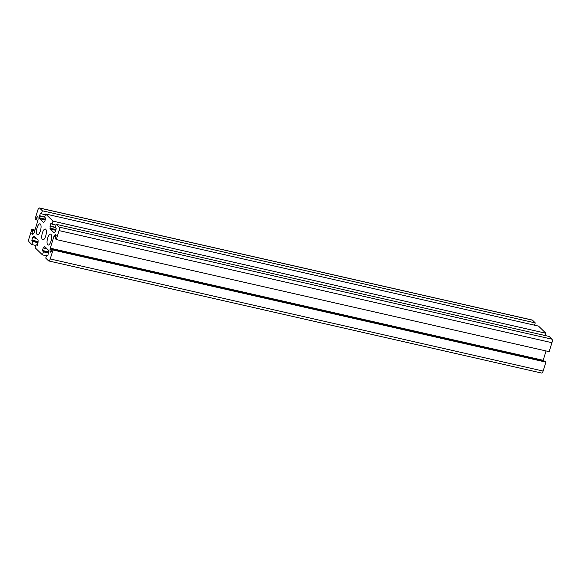 <?xml version="1.0" encoding="UTF-8"?>
<svg xmlns="http://www.w3.org/2000/svg" width="581" height="581" viewBox="0 0 581 581"><rect width="100%" height="100%" fill="white"/><g stroke="black" fill="none" stroke-linecap="round" stroke-linejoin="round"><path stroke-width="0.87" d="M47.715 244.848A5.592 2.004 102.8 0 1 47.54 238.58A5.592 2.004 102.8 0 1 50.583 234.158A5.592 2.004 102.8 0 1 50.975 234.383A5.592 2.004 102.8 0 1 51.15 240.643A5.592 2.004 102.8 0 1 48.107 245.066A5.592 2.004 102.8 0 1 47.715 244.848M42.42 239.677A5.592 2.004 102.8 0 1 42.246 233.417A5.592 2.004 102.8 0 1 45.289 228.994A5.592 2.004 102.8 0 1 45.681 229.212A5.592 2.004 102.8 0 1 45.855 235.472A5.592 2.004 102.8 0 1 42.812 239.902A5.592 2.004 102.8 0 1 42.42 239.677M37.126 234.513A5.592 2.004 102.8 0 1 36.952 228.246A5.592 2.004 102.8 0 1 40.002 223.823A5.592 2.004 102.8 0 1 40.387 224.048A5.592 2.004 102.8 0 1 40.568 230.308A5.592 2.004 102.8 0 1 37.518 234.731A5.592 2.004 102.8 0 1 37.126 234.513M36.051 219.807L35.1 218.877L37.881 209.93A2.89 1.031 102.8 0 1 39.37 207.94A2.89 1.031 102.8 0 1 39.573 208.056L42.377 210.794L41.433 213.837L40.263 213.14L39.428 217.839A1.801 0.646 -77.2 0 0 39.646 218.696L43.335 222.298A1.801 0.646 -77.2 0 0 43.466 222.37A1.801 0.646 -77.2 0 0 43.865 222.174L44.868 220.969L45.667 218.412L44.708 217.04L45.659 213.997L52.958 221.129L52.014 224.172L50.852 223.474L50.017 228.173A1.801 0.646 -77.2 0 0 50.235 229.03L53.924 232.632A1.801 0.646 -77.2 0 0 54.048 232.705A1.801 0.646 -77.2 0 0 54.454 232.509L55.449 231.303L56.248 228.74L55.297 227.374L56.241 224.331L59.051 227.069A2.89 1.031 102.8 0 1 59.051 230.599L56.27 239.546L55.311 238.617L56.263 235.138L55.435 234.339L54.454 235.37A1.801 0.646 -77.2 0 0 53.931 236.416L50.264 248.181A1.801 0.646 -77.2 0 0 50.046 249.525L50.097 251.573L50.925 252.372L52.058 249.082L53.009 250.012L50.22 258.959A2.89 1.031 102.8 0 1 48.731 260.949A2.89 1.031 102.8 0 1 48.535 260.833L45.725 258.095L46.676 255.052L47.838 255.749L48.673 251.05A1.801 0.646 -77.2 0 0 48.455 250.193L44.766 246.591A1.801 0.646 -77.2 0 0 44.643 246.518A1.801 0.646 -77.2 0 0 44.236 246.714L43.234 247.92L42.442 250.484L43.393 251.849L42.449 254.892L35.143 247.76L36.087 244.724L37.249 245.414L38.092 240.716A1.801 0.646 -77.2 0 0 37.867 239.859L34.177 236.256A1.801 0.646 -77.2 0 0 34.054 236.184A1.801 0.646 -77.2 0 0 33.654 236.38L32.652 237.585L31.853 240.149L32.805 241.514L31.861 244.557L29.057 241.819A2.89 1.031 102.8 0 1 29.05 238.29L31.839 229.342L32.79 230.272L31.846 233.751L32.674 234.55L33.647 233.518A1.801 0.646 -77.2 0 0 34.177 232.473L37.838 220.707A1.801 0.646 -77.2 0 0 38.055 219.364L38.012 217.323L37.184 216.524L36.051 219.807L37.961 220.243M31.861 244.557L35.855 245.465M32.805 241.514L38.085 242.72M36.087 244.724L37.38 245.015M42.449 254.892L46.444 255.8M43.393 251.849L48.666 253.055M46.676 255.052L47.962 255.35M53.009 250.012L545.9 362.123L543.119 371.07A2.89 1.031 102.8 0 1 541.63 373.06L48.731 260.949M52.058 249.082L544.949 361.193L545.9 362.123M546.067 350.953L543.162 360.293A1.801 0.646 -77.2 0 0 543.039 360.757M56.27 239.546L549.161 351.658L551.95 342.71A2.89 1.031 102.8 0 0 551.943 339.181L549.139 336.443L56.241 224.331M52.014 224.172L56.008 225.079M52.958 221.129L545.857 333.24L545.145 335.535M45.659 213.997L538.551 326.108L545.857 333.24M41.433 213.837L45.427 214.745M42.377 210.794L535.275 322.905L534.556 325.2M39.37 207.94L532.269 320.051A2.89 1.031 102.8 0 1 532.465 320.167L535.275 322.905M32.79 230.272L34.722 230.715M31.839 229.342L34.933 230.047M31.853 240.585L38.092 242.008M31.853 240.149L38.092 241.565M32.652 237.585L36.421 238.442M32.754 237.375L36.109 238.137M33.654 236.38L34.511 236.576M42.442 250.919L48.681 252.343M42.442 250.484L48.681 251.9M43.234 247.92L47.01 248.777M43.343 247.709L46.698 248.472M44.236 246.714L45.1 246.91M50.22 258.959L543.119 371.07M50.097 251.573L51.201 251.82M50.053 251.399L51.251 251.667M50.046 249.525L51.796 249.924M50.264 248.181L543.162 360.293M53.931 236.416L55.863 236.852M54.454 235.37L56.204 235.77M59.051 230.599L551.95 342.71M59.051 227.069L551.943 339.181M50.235 229.03L55.769 230.294M50.017 228.173L56.001 229.539M50.01 226.299L55.471 227.549M50.053 226.031L55.34 227.236M50.852 223.474L51.44 223.605M39.646 218.696L45.18 219.959M39.428 217.839L45.42 219.204M39.428 215.972L44.89 217.214M39.472 215.696L44.752 216.902M40.263 213.14L40.852 213.271M39.573 208.056L532.465 320.167M36.995 216.771L37.583 216.902M31.846 233.751L33.168 234.056M31.846 233.315L33.495 233.685"/></g></svg>
